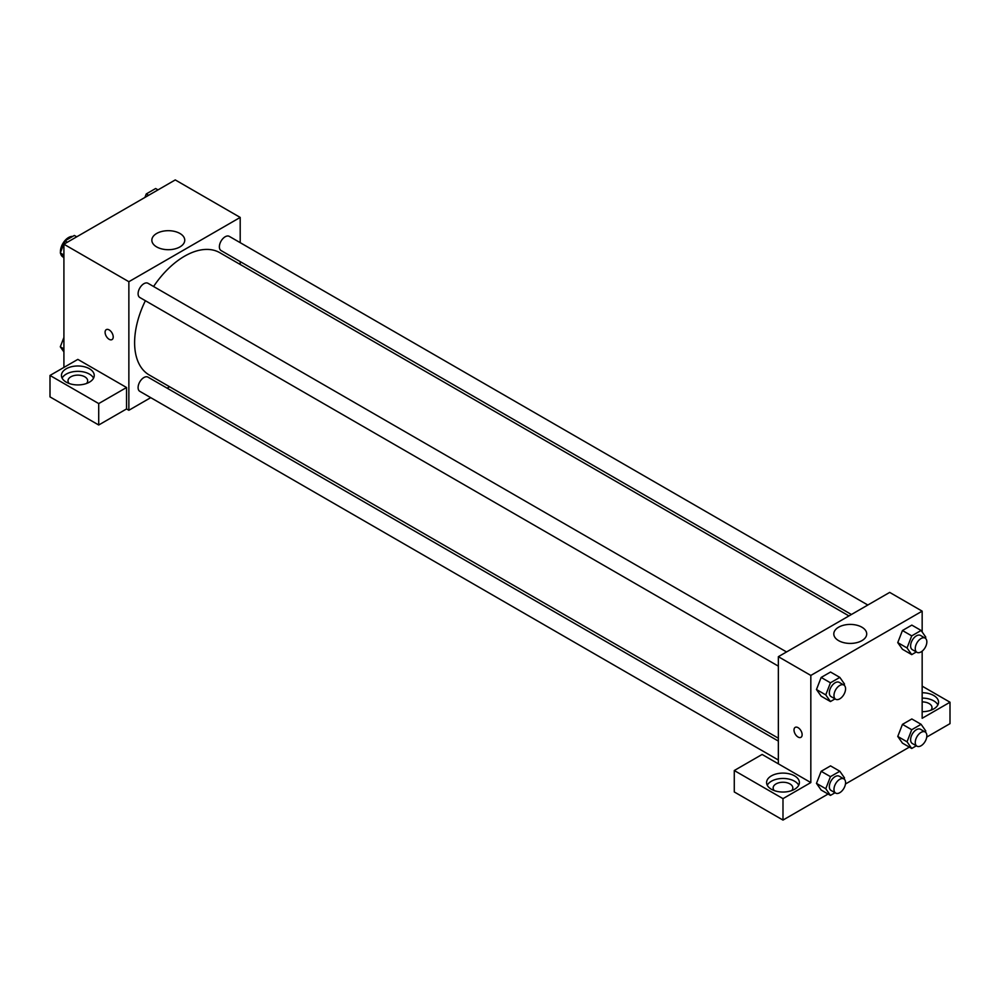<?xml version="1.0" encoding="UTF-8"?>
<svg xmlns="http://www.w3.org/2000/svg" width="1000" height="1000" viewBox="0 0 1000 1000"><rect width="100%" height="100%" fill="white"/><g stroke="black" fill="none" stroke-linecap="round" stroke-linejoin="round"><path stroke-width="1.5" d="M72.663 236.438A11.487 6.625 120 0 0 64.525 241.088A11.487 6.625 120 0 0 60.438 251.575A11.487 6.625 120 0 0 60.475 252.475M60.613 253.388A11.487 6.625 120 0 0 62.812 256.837L63.175 257.038M63.913 367.425L63.913 244.213L175.263 179.925L240.2 217.425L240.2 242.675M240.2 261.613L240.2 264.475M156.662 233.475A16.45 9.5 180 0 1 174.6 231.412A16.45 9.5 180 0 1 184.75 240.2A16.45 9.5 180 0 1 168.3 249.7A16.45 9.5 180 0 1 151.85 240.2A16.45 9.5 180 0 1 156.662 233.475M150.725 397.65L128.863 410.275L128.863 281.712L63.913 244.213M128.863 281.712L240.2 217.425M106.287 329.637A5.737 3.312 -120 0 0 105.4 334.237A5.737 3.312 -120 0 0 109.15 339.3A5.737 3.312 60 0 1 105.4 334.237A5.737 3.312 60 0 1 106.275 329.637A5.737 3.312 60 0 1 112.025 332.95A5.737 3.312 60 0 1 112.025 339.588A5.737 3.312 60 0 1 109.15 339.3A5.737 3.312 -120 0 0 112.025 339.575M126.55 387.512L77.838 359.387L50 375.45L98.713 403.575L126.55 387.512L126.55 408.938L128.863 410.275M66.237 368.762A16.4 9.475 180 0 1 84.113 366.7A16.4 9.475 180 0 1 94.237 375.45A16.4 9.475 180 0 1 77.838 384.925A16.4 9.475 180 0 1 61.438 375.45A16.4 9.475 180 0 1 66.237 368.762M93.562 378.137A16.4 9.475 0 0 0 66.237 374.113A16.4 9.475 0 0 0 62.1 378.137M69.15 383.488A9.838 5.688 180 0 1 68 380.812A9.838 5.688 180 0 1 74.075 375.562A9.838 5.688 180 0 1 84.8 376.8A9.838 5.688 180 0 1 87.675 380.812A9.838 5.688 180 0 1 86.512 383.488M98.713 403.575L98.713 425L126.55 408.938M50 375.45L50 396.887L98.713 425M169.613 386.75L167.125 388.188M786.55 651.95L148 283.288A8.2 4.737 120 0 0 139.8 288.025A8.2 4.737 120 0 0 139.8 297.488L778.35 666.15M778.35 741.075L148 377.137A8.2 4.737 120 0 0 141.675 379.338A8.2 4.737 120 0 0 138.1 387.587A8.2 4.737 120 0 0 139.8 391.337L778.35 760.013M867.825 605.025L229.275 236.363A8.2 4.737 120 0 0 222.95 238.562A8.2 4.737 120 0 0 219.375 246.812A8.2 4.737 120 0 0 221.075 250.562L851.425 614.5M848.95 615.925L219.838 252.712A70.6 40.763 120 0 0 153.575 286.512M145.375 300.712A70.6 40.763 120 0 0 134.613 342.675A70.6 40.763 120 0 0 149.238 374.988L778.35 738.2M778.35 763.825L762.113 754.45L734.275 770.525L782.987 798.637L810.825 782.575L778.35 763.825L778.35 656.688L889.688 592.4L922.163 611.15L922.163 631.975M734.275 770.525L734.275 791.95L782.987 820.075L828.075 794.038M845.462 784L909.362 747.113M926.737 737.075L950 723.65L950 702.225L922.163 718.288L922.163 651.15M922.163 701.9A9.838 5.688 180 0 1 929.125 703.562A9.838 5.688 180 0 1 932 707.575A9.838 5.688 180 0 1 930.85 710.25M937.9 704.9A16.4 9.475 0 0 0 922.163 698.112M922.163 692.75A16.4 9.475 180 0 1 938.562 702.225A16.4 9.475 180 0 1 922.163 711.688M774.312 790.612A9.838 5.688 180 0 1 773.15 787.925A9.838 5.688 180 0 1 782.987 782.25A9.838 5.688 180 0 1 792.825 787.925A9.838 5.688 180 0 1 791.675 790.612M798.725 785.25A16.4 9.475 0 0 0 771.388 781.237A16.4 9.475 0 0 0 767.262 785.25M771.388 775.875A16.4 9.475 180 0 1 789.262 773.825A16.4 9.475 180 0 1 799.388 782.575A16.4 9.475 180 0 1 782.987 792.038A16.4 9.475 180 0 1 766.587 782.575A16.4 9.475 180 0 1 771.388 775.875M782.987 798.637L782.987 820.075M922.163 686.15L950 702.225M911.725 729.725L902.45 724.375L911.825 718.962L902.45 724.375L897.763 736.45L902.45 743.125L897.763 736.45L907.038 741.812L911.725 729.725L921.1 724.312L925.788 730.987L925.35 732.1M916.325 651.963L911.725 654.625L902.45 649.262L897.75 642.613L902.45 630.525L911.825 625.112L902.45 630.525L911.725 635.875L921.1 630.462L925.788 637.137L925.35 638.25M835.05 698.888L830.45 701.55L821.162 696.188L816.475 689.538M830.45 701.55L825.763 694.887L830.45 682.8L821.162 677.45L830.537 672.038L821.162 677.45L816.475 689.525L821.162 696.188M830.45 776.65L821.162 771.3L830.537 765.888L821.162 771.3L816.475 783.375L821.162 790.05L816.475 783.375L825.763 788.737L830.45 776.65L839.825 771.237L844.513 777.913L844.075 779.025M810.825 782.575L810.825 675.438L922.163 611.15M861.888 627.2A16.45 9.5 180 0 1 866.712 633.925A16.45 9.5 180 0 1 850.263 643.425A16.45 9.5 180 0 1 833.8 633.925A16.45 9.5 180 0 1 843.962 625.138A16.45 9.5 180 0 1 861.888 627.2M810.825 675.438L778.35 656.688M795.2 727.375A5.737 3.312 -120 0 0 794.312 731.975A5.737 3.312 -120 0 0 798.075 737.038A5.737 3.312 60 0 1 794.312 731.975A5.737 3.312 60 0 1 795.2 727.375A5.737 3.312 60 0 1 800.938 730.688A5.737 3.312 60 0 1 800.938 737.325A5.737 3.312 60 0 1 798.062 737.038A5.737 3.312 -120 0 0 800.938 737.325M830.45 682.8L839.825 677.387L844.513 684.062L844.075 685.175M843.875 685.05L839.237 682.362A8.2 4.737 120 0 0 832.913 684.562A8.2 4.737 120 0 0 829.338 692.812A8.2 4.737 120 0 0 831.038 696.575L835.675 699.25A8.2 4.737 120 0 0 843.875 694.513A8.2 4.737 120 0 0 843.875 685.05A8.2 4.737 120 0 0 837.55 687.237A8.2 4.737 120 0 0 833.975 695.5A8.2 4.737 120 0 0 835.675 699.25M825.763 694.887L816.475 689.525M839.825 677.387L830.537 672.038M911.725 654.625L907.038 647.962L911.725 635.875M925.15 638.125L920.512 635.438A8.2 4.737 120 0 0 914.188 637.638A8.2 4.737 120 0 0 910.612 645.888A8.2 4.737 120 0 0 912.312 649.65L916.95 652.325A8.2 4.737 120 0 0 925.15 647.588A8.2 4.737 120 0 0 925.15 638.125A8.2 4.737 120 0 0 918.838 640.312A8.2 4.737 120 0 0 915.25 648.575A8.2 4.737 120 0 0 916.95 652.325M902.45 649.262L897.763 642.6L907.038 647.962M921.1 630.462L911.825 625.112M835.05 792.75L830.45 795.4L825.763 788.737M843.875 778.9L839.237 776.225A8.2 4.737 120 0 0 832.913 778.413A8.2 4.737 120 0 0 829.338 786.675A8.2 4.737 120 0 0 831.038 790.425L835.675 793.1A8.2 4.737 120 0 0 843.875 788.363A8.2 4.737 120 0 0 843.875 778.9A8.2 4.737 120 0 0 837.55 781.1A8.2 4.737 120 0 0 833.975 789.35A8.2 4.737 120 0 0 835.675 793.1M830.45 795.4L821.162 790.05M839.825 771.237L830.537 765.888M916.325 745.812L911.725 748.475L907.038 741.812M925.15 731.975L920.512 729.3A8.2 4.737 120 0 0 914.188 731.488A8.2 4.737 120 0 0 910.612 739.75A8.2 4.737 120 0 0 912.312 743.5L916.95 746.175A8.2 4.737 120 0 0 925.15 741.438A8.2 4.737 120 0 0 925.15 731.975A8.2 4.737 120 0 0 918.838 734.175A8.2 4.737 120 0 0 915.25 742.425A8.2 4.737 120 0 0 916.95 746.175M911.725 748.475L902.45 743.125M921.1 724.312L911.825 718.962M63.913 258.1L60.3 252.95L64.987 240.863L74.362 235.45L76.725 236.812M63.913 255.037L60.3 252.95M67.35 242.225L64.987 240.863M144.9 197.463L146.263 193.938L155.638 188.525L158 189.887M148.625 195.3L146.263 193.938M63.913 351.95L60.3 346.8L63.913 337.463M63.913 348.888L60.3 346.8"/></g></svg>

